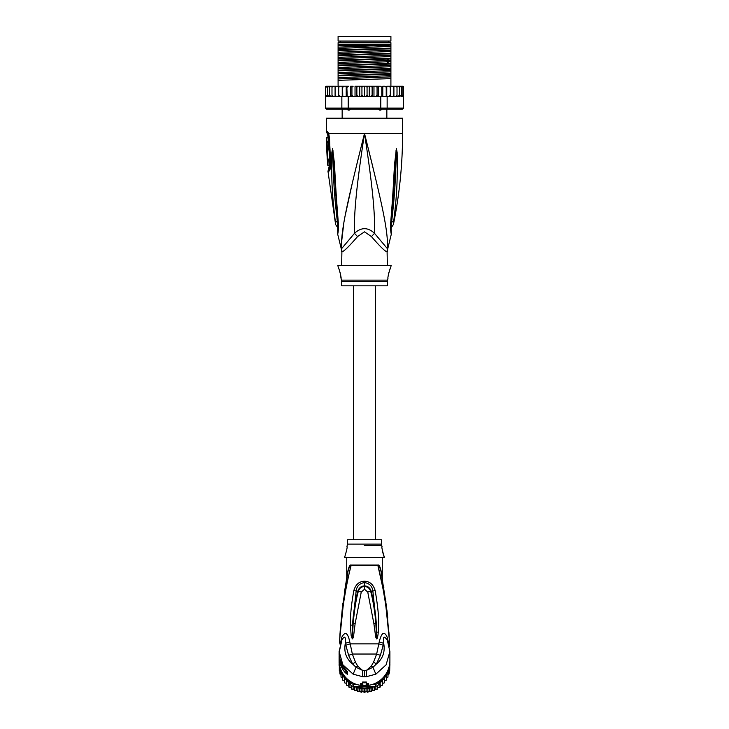 <?xml version="1.0" encoding="UTF-8"?>
<svg xmlns="http://www.w3.org/2000/svg" width="729" height="729" viewBox="0 0 729 729"><rect width="100%" height="100%" fill="white"/><g stroke="black" fill="none" stroke-linecap="round" stroke-linejoin="round"><path stroke-width="1.09" d="M338.092 36.45L390.908 36.45L390.908 41.024L338.092 41.024L338.092 36.45M351.004 108.712L349.291 110.097L348.125 110.097L346.694 108.712M382.306 108.712L380.875 110.097L379.709 110.097L377.996 108.712M349.291 110.097L348.125 110.097M380.875 110.097L379.709 110.097M387.354 265.502L387.099 251.587A10.16 10.042 -90 0 1 387.427 249.008C388.375 230.874 381.878 203.054 364.5 133.453C347.122 203.063 340.634 230.856 341.573 249.008A10.16 10.042 -90 0 1 341.901 251.587L341.646 265.502M387.099 251.587C385.86 252.198 380.647 247.204 371.462 236.615L364.5 231.804L357.565 236.579M341.801 250.129A10.16 10.042 90 0 1 341.901 251.587C343.177 252.17 348.389 247.177 357.538 236.615A10.16 2.287 -133.7 0 0 354.449 233.389L341.318 249.008L337.655 234.027L337.8 230.246M326.41 131.211L327.166 131.211A5.076 4.975 89.9 0 0 328.168 134.264L327.43 134.264L326.41 131.211L326.41 118.216L402.59 118.216L402.59 133.453C402.581 164.125 399.519 194.497 393.387 224.55L391.045 227.949M327.166 131.211L328.697 133.453L329.535 138.565L330.611 163.843C330.629 168.199 330.018 170.677 328.77 171.269L327.977 171.269L335.613 224.55L337.955 227.949M328.424 134.428L328.168 134.264A2.542 2.488 90 0 1 328.67 135.776L328.852 135.904M341.454 247.778L341.363 243.951M341.372 243.851L343.733 223.694M345.437 214.481L352.608 181.749M356.481 165.656L362.085 143.066M334.21 212.959L334.52 215.547M338.001 222.336L337.39 221.926C337.8 227.138 337.91 231.448 337.39 221.926A5.076 1.367 -8.9 0 1 335.304 221.352C335.741 225.507 335.741 225.507 335.304 221.352C330.966 186.086 332.114 175.206 331.631 166.084L331.859 152.47L332.597 148.579L334.274 162.148C335.058 171.005 335.039 182.15 338.229 221.616L338.374 223.165C338.538 228.569 338.302 232.187 337.655 234.027C338.238 232.788 338.475 229.161 338.374 223.165A5.076 1.13 173.7 0 1 337.791 222.719L337.682 231.676M337.39 221.926C333.217 186.314 333.8 175.443 333.089 166.276L332.597 148.844A5.076 3.527 139.5 0 1 332.661 148.625M331.859 152.47A5.076 0.875 3 0 0 332.588 152.671L332.579 148.807A5.076 4.192 109.1 0 1 332.597 148.579M333.262 150.994A5.076 0.638 172.4 0 0 332.807 151.167L337.791 222.719M338.229 221.616A5.076 1.112 173.9 0 1 337.618 221.169M368.154 148.033L372.929 167.305M387.637 243.969L387.555 247.541M391.318 231.676L391.418 232.205C391.355 232.496 390.698 225.726 391.209 222.719L391.209 222.719A5.076 1.13 6.3 0 1 390.626 223.165C390.434 228.341 390.671 231.94 391.336 233.973C390.799 233.098 390.562 229.498 390.626 223.165L390.771 221.616C393.788 184.692 393.86 172.727 394.626 163.679L396.403 148.579L397.141 152.47L397.369 166.23C396.904 175.653 397.934 187.262 393.696 221.352C393.259 225.489 393.259 225.489 393.696 221.352A5.076 1.367 -171.1 0 1 391.61 221.926C391.2 227.102 391.09 231.412 391.61 221.917C395.674 187.508 395.2 175.88 395.902 166.431L396.412 152.671A5.076 0.875 177 0 0 397.141 152.47M390.771 221.616A5.076 1.112 6.1 0 0 391.382 221.169L396.421 148.807A5.076 4.192 70.9 0 0 396.403 148.579M395.738 150.994A5.076 0.638 7.6 0 1 396.193 151.167L396.403 148.844A5.076 3.527 40.5 0 0 396.339 148.625M387.354 251.587L387.691 249.008L374.551 233.389C375.125 213.542 372.519 185.886 364.5 133.453C356.481 185.913 353.875 213.533 354.449 233.389C361.201 227.111 367.899 227.111 374.551 233.389A10.16 2.287 -46.3 0 0 371.462 236.615L371.435 236.579M341.646 281.367L387.354 281.367L387.354 285.823L341.646 285.823L341.491 280.136L387.509 280.136L387.992 278.205C387.29 278.606 390.079 267.707 390.525 268.044L391.163 265.502L337.837 265.502L338.475 268.044C339.14 268.217 341.737 279.089 341.008 278.205L340.069 272.391M390.525 268.044L390.006 269.274M389.641 270.213L389.268 271.297M388.894 272.509L388.575 273.758M339.705 271.206L339.122 269.602M330.146 166.34L329.144 166.577L327.977 171.269M327.093 141.171L328.651 141.171L328.606 137.772L326.556 137.772L326.628 147.677L326.619 146.155L327.212 146.155L327.13 142.702L326.537 142.702L327.048 137.772M328.059 142.702L328.123 141.171M327.212 146.155L328.761 146.155L328.679 142.702L327.13 142.702M326.665 147.677L328.187 147.677L328.141 146.155M329.144 166.577L328.788 159.104C329.8 159.423 329.271 148.105 328.305 148.434L328.159 147.677M329.043 165.201L327.713 165.201L327.33 159.104M327.02 153.008L327.002 152.452M328.305 148.434L326.656 148.434L327.257 159.104C328.223 159.405 327.704 148.151 326.774 148.434L327.594 148.434M328.788 159.104L327.13 159.104M329.836 167.88L328.752 168.126M338.092 45.681L338.092 42.801L390.908 42.801L390.908 48.16L338.092 49.854L338.092 45.681L390.908 44.578M338.092 44.578L390.143 44.578M402.59 86.222L403.52 86.833A1.011 1.011 90 0 0 402.59 86.222L399.811 86.222L401.533 87.234L401.533 86.25L401.533 96.346L401.533 95.362L399.811 96.383L399.574 95.362L397.943 96.383L397.013 96.383L397.013 95.362L395.501 96.383L393.906 96.383L393.906 95.362L393.122 96.283M402.855 96.192L403.438 96.383L403.438 108.065L402.59 109.077L403.611 108.065L403.52 87.234L402.855 86.414L402.855 96.192L402.855 95.362L401.533 96.346M326.41 86.222A1.011 1.011 90 0 0 325.48 86.833L329.189 86.222L326.41 86.222M340.325 96.383L338.684 96.383L341.855 96.383L341.855 108.065L325.562 108.065L325.48 87.234L327.348 86.268M403.611 108.065L402.444 109.077L326.41 109.077L325.389 108.065L325.48 96.383M325.562 108.065L326.556 109.077L325.389 108.065M403.438 108.065L387.145 108.065L386.379 109.077M380.793 96.383L380.793 108.065L348.207 108.065L348.207 96.383L375.854 96.383L377.066 95.362L377.631 96.383L387.145 96.383L387.145 108.065L380.793 108.065L380.565 109.077M348.435 109.077L348.207 108.065L341.855 108.065L342.621 109.077M341.855 96.383L348.207 96.383M325.562 96.383L338.374 96.383L325.954 96.1M340.097 96.383L338.712 95.362L338.374 96.383M326.145 86.414L326.145 87.234M369.275 86.222L369.275 96.383L367.926 96.383L367.061 95.362L367.061 87.234L366.058 86.222L380.502 86.222L381.796 87.234L382.78 86.222L382.78 96.383M380.502 86.222L378.497 86.222L378.497 96.383M381.796 96.383L381.796 87.234M384.876 86.222L382.78 86.222L384.876 86.222L386.224 87.234L386.762 86.222L386.762 96.383M386.224 96.383L386.224 87.234M387.145 96.383L388.903 96.383L390.288 95.362L390.316 86.222L390.361 96.383M386.762 86.222L388.903 86.222L390.288 87.234L390.316 86.222L388.903 86.222L390.316 86.222M388.675 96.383L390.343 96.383L390.288 95.362L390.316 96.383L393.906 96.383L393.906 86.222L395.501 86.222L397.013 87.234L397.013 86.222L397.013 96.383L395.501 96.383M392.512 86.222L393.906 87.234L393.906 86.222L390.361 86.222M393.906 95.362L393.906 87.234M395.546 96.383L397.013 95.362L397.013 87.234M395.501 86.222L397.943 86.222L399.574 87.234L399.574 86.222L399.574 96.383L397.943 96.383M399.574 95.362L399.574 87.234M397.943 86.222L399.811 86.222M401.533 95.362L401.533 87.234M401.533 86.25L402.855 87.234L402.855 86.414M402.855 95.362L402.855 87.234M367.061 95.362L366.058 96.383L364.5 96.383L364.5 86.222L361.074 86.222L361.939 87.234L362.942 86.222L356.153 86.222L357.994 86.222L356.873 87.234L356.153 86.222L355.032 86.222L355.032 96.383M351.934 87.234L353.146 86.222L351.369 86.222L351.934 87.234L351.934 95.362L351.278 96.383M347.204 87.234L348.498 86.222L346.813 86.222L347.204 96.383M342.776 87.234L344.124 86.222L342.566 86.222L342.776 96.383M338.712 95.362L338.712 87.234L340.097 86.222L338.684 86.222L338.712 87.234L338.684 86.222L335.677 86.414M335.094 87.234L336.488 86.222L335.094 86.222L335.094 96.383L335.094 86.222L333.499 86.222L331.987 87.234L331.987 86.222L333.499 86.222M329.189 96.383L327.467 95.362L327.467 96.346L327.467 86.25L327.467 87.234L329.426 86.222L329.426 87.234L331.057 86.222L329.426 86.222L331.987 86.222L331.987 96.383L331.987 95.362L333.499 96.383L331.987 95.362L331.987 87.234M367.061 87.234L367.926 86.222L372.847 86.222L372.127 87.234L371.006 86.222M375.854 86.222L377.066 87.234L377.631 86.222L373.968 86.222L373.968 96.383M339.869 86.241L339.286 86.414M338.712 87.234L338.684 86.222M329.472 87.006L329.426 96.383L329.426 86.222M396.922 86.222L395.546 86.222M361.074 86.222L359.725 86.222L359.725 96.383L355.178 96.383M364.5 96.383L362.942 96.383L361.939 95.362L361.074 96.383L359.725 96.383M361.939 95.362L361.939 87.234M366.058 86.222L364.5 86.222L366.058 86.222M369.275 96.383L371.006 96.383L372.127 95.362L372.127 87.234M373.822 96.383L372.847 96.383L372.127 95.362M374.387 96.383L377.722 96.383M377.066 95.362L377.066 87.234M354.613 96.383L351.369 96.383M372.847 96.383L371.006 96.383M367.926 96.383L366.058 96.383M362.942 96.383L361.074 96.383M390.288 95.362L390.316 96.383L388.903 96.383M390.626 96.383L399.811 96.383M353.146 86.222L350.503 86.222L350.503 96.383M353.146 96.383L351.934 95.362M348.498 86.222L340.097 86.222M346.22 96.383L346.22 86.222L344.124 86.222M359.725 86.222L357.994 86.222M402.126 96.383L403.046 96.1M339.258 96.173L339.869 96.365M335.65 96.173L336.488 96.383L335.094 95.362M357.994 96.383L356.873 95.362L356.873 87.234M356.873 95.362L356.153 96.383M342.238 86.222L342.238 96.383M338.639 86.222L338.639 96.383M331.057 96.383L329.426 95.362M327.467 96.346L326.145 95.362M327.467 95.362L327.467 87.234M390.908 48.807L390.908 50.219L338.092 52.26L338.092 50.501L390.908 48.807L390.908 48.16M390.908 50.219L390.908 53.244L338.092 54.939L338.092 52.26M390.908 53.882L390.908 55.295L338.092 57.336L338.092 55.577L390.908 53.882L390.908 53.244M390.908 55.295L390.908 58.32L338.092 60.015L338.092 57.336M390.908 58.967L390.908 63.396L338.092 65.091L338.092 60.662L389.149 59.049L390.908 58.967L390.908 58.32M338.092 70.813L390.908 69.118L390.908 73.556L338.092 75.251L338.092 65.738L390.908 64.043L390.908 63.396M390.908 64.043L390.908 68.48L338.092 70.175M390.908 69.118L390.908 68.48M390.908 74.203L390.908 78.632L338.092 80.327L338.092 75.898L390.908 74.203L390.908 73.556M390.908 86.222L390.908 78.632M338.092 50.501L338.092 49.854M338.092 55.577L338.092 54.939M338.092 65.738L338.092 65.091M338.092 75.898L338.092 75.251M338.092 60.662L338.092 60.015M338.092 86.222L338.092 80.327M390.908 45.143L338.092 47.175M390.908 60.379L338.092 62.412M390.908 46.41L338.092 48.442M390.908 51.486L338.092 53.527M390.908 56.561L338.092 58.602M390.908 61.646L338.092 63.678M390.908 66.722L338.092 68.763M390.908 71.797L338.092 73.839M390.908 76.882L338.092 78.914M390.908 65.455L338.092 67.496M390.908 70.531L338.092 72.572M390.908 75.616L338.092 77.648M338.092 42.164L390.908 42.164M375.417 539.761L375.417 285.823M353.583 285.823L353.583 539.761M389.887 661.312A25.397 25.005 180 0 1 389.897 661.968L389.678 670.798L389.031 674.006L387.965 675.327L387.965 671.646L389.031 670.644L389.705 663.727M372.209 684.476L375.572 684.476L375.572 686.508A25.397 25.005 180 0 0 378.761 684.695L379.271 683.811L379.955 684.012L380.42 681.861L382.461 681.861L382.634 679.665L384.648 679.401L384.648 677.195L386.488 676.676L386.488 674.507L387.965 673.742L387.965 677.104L386.488 678.207L386.488 680.048L384.648 680.904M344.352 680.904L342.512 680.048L342.512 674.507L342.512 676.676L344.352 677.195L344.352 679.401L346.366 679.665L346.539 681.861L348.58 681.861L346.475 678.262M342.512 678.207L341.035 677.104L341.035 675.327L339.969 674.006L339.103 661.968A25.397 25.005 180 0 1 339.113 661.312M339.322 670.789L339.322 666.16L339.969 668.666L339.969 674.006M364.473 689.133L366.076 687.702L367.817 688.969L369.202 687.301L371.07 688.331L372.246 686.508L356.016 686.508A24.376 24.011 -0 0 0 356.335 686.618L354.786 687.283L354.777 690.645L353.829 689.014L351.797 689.197L351.096 687.456L349.036 687.374L348.59 685.561L346.539 685.224L346.366 683.365L344.352 682.763L344.352 681.223M339.295 663.727L339.176 663.782A25.397 25.005 180 0 1 339.103 661.968M352.408 682.636A24.376 24.011 -0 0 0 353.665 683.301L353.428 684.476L356.791 684.476M348.909 680.385L350.239 682.663L351.004 681.788M350.239 684.695L350.239 682.663A25.397 25.005 -0 0 0 353.428 684.476L353.428 686.508A25.397 25.005 180 0 1 350.239 684.695L349.729 683.811L349.045 684.012L349.036 687.374M389.897 661.968A25.397 25.005 180 0 1 389.824 663.782L389.651 664.083M377.996 681.788L378.761 682.663L380.091 680.385M378.761 684.695L378.761 682.663A25.397 25.005 -0 0 1 375.572 684.476L375.335 683.301A24.376 24.011 -0 0 0 376.592 682.636M340.461 668.019L339.176 665.814L339.349 664.083M339.176 665.814A25.397 25.005 180 0 1 339.103 664.001M389.897 664.001A25.397 25.005 180 0 1 389.824 665.814M339.969 670.644L341.035 671.646L341.035 677.104M341.035 673.742L342.512 674.507M348.59 685.561L348.69 682.271A24.376 24.011 0 0 0 348.945 682.49L348.58 681.861M348.945 682.49L349.729 683.838M348.69 682.271L349.045 684.012M353.428 686.508L356.016 686.508M354.467 686.536L354.786 687.283M356.745 690.199L356.745 686.508L357.93 688.331L359.798 687.301L361.183 688.969L362.924 687.702L364.5 689.187L364.482 692.55L362.924 691.411L361.174 692.331L359.798 691.001L357.948 691.703L356.745 690.199L354.777 690.645M372.291 686.508L372.665 686.618A24.376 24.011 -0 0 0 372.984 686.508L372.246 686.508L372.255 690.199L374.196 690.655L374.214 687.283L374.533 686.508L375.572 686.508M372.984 686.508L374.533 686.536M372.665 686.618L374.214 687.283M379.955 684.012L379.955 687.365L380.857 685.524A24.121 23.756 180 0 1 380.31 685.998L380.055 682.49A24.376 24.011 -0 0 0 380.31 682.271M379.271 683.838L380.055 682.49M382.525 678.262L380.42 681.861M388.539 668.019L389.678 666.16L389.678 669.176M387.965 673.742L387.965 671.646M389.678 667.436L389.678 670.789M386.488 676.676L386.488 680.029M386.488 678.207L386.488 674.507M389.031 670.644L389.031 674.006M389.031 672.302L389.031 668.666M344.352 679.401L344.352 682.763M346.366 683.365L346.366 679.665M346.539 681.861L346.539 685.224M351.096 687.456L351.096 685.242M351.806 685.652L351.797 689.197M353.829 689.014L353.829 686.508M357.93 688.331L357.93 691.684M359.798 691.001L359.798 687.301M361.183 688.969L361.174 692.331M362.924 691.411L362.924 687.702M366.076 687.702L366.076 691.411L364.518 692.55M367.817 688.969L367.826 692.331L366.076 691.411M369.202 687.301L369.202 691.001L367.817 692.322M371.07 688.331L371.07 691.684L369.202 691.001M372.255 690.199L371.07 691.684M375.171 686.508L375.171 689.014L374.214 690.627M377.194 685.652L377.203 689.197L375.171 689.014M377.904 685.242L377.194 689.187M379.964 687.374L377.904 687.456M382.461 681.861L382.461 685.205L380.41 685.561M382.634 679.665L382.461 685.224M384.648 679.401L384.639 682.772L382.634 683.365M384.648 681.223L384.648 682.763M389.359 639.816L385.987 607.266C384.702 597.37 381.358 578.489 377.923 565.658A3.554 2.679 90 0 1 377.877 565.03L378.834 565.394M379.189 642.003C381.604 632.307 384.292 630.758 387.263 637.328L387.381 640.463C384.11 635.314 382.871 636.253 383.682 643.288L379.189 642.003L376.656 654.031L373.585 662.096L376.392 664.01L380.374 655.362L376.656 654.031L352.344 654.031L349.811 642.003L345.318 643.288L348.626 655.362L352.344 654.031L355.415 662.096L357.702 666.051L356.034 667.263L362.577 670.407L357.702 666.051M381.513 544.098L381.513 539.761L347.487 539.761L347.487 544.098L381.513 544.098L381.732 545.556L364.254 545.556M344.562 557.539C346.731 550.359 347.533 546.714 346.958 546.604C347.533 546.741 346.731 550.386 344.562 557.539L384.438 557.539C382.269 550.359 381.467 546.714 382.042 546.604L381.732 545.556M382.169 549.074L382.233 549.566M382.278 549.912L382.388 550.605M382.716 552.217L383.609 555.288M383.618 555.334L384.01 556.427M384.019 556.437L384.438 557.539M340.197 660.802A25.397 25.005 180 0 0 341.072 663.199L342.84 668.466A25.397 25.005 -0 0 1 341.546 666.115L341.072 665.067A25.397 25.005 -0 0 1 340.197 662.661L340.197 662.014A25.397 25.005 -0 0 1 339.896 660.957L339.896 660.401A25.397 25.005 180 0 0 340.197 661.458L340.516 660.802M339.231 657.212L339.231 656.656A25.397 25.005 180 0 1 339.103 654.205L339.76 659.198A25.397 25.005 180 0 1 339.103 653.548L339.103 654.104A25.397 25.005 -0 0 0 339.286 657.102L339.122 655.653A25.397 25.005 -0 0 0 339.231 657.212L339.286 657.212M339.103 653.548A25.397 25.005 180 0 1 339.113 653.066M381.513 574.361L381.294 571.846C382.497 579.491 382.497 579.491 381.294 571.846C380.219 566.788 379.08 564.519 377.877 565.03L351.123 565.03C349.92 564.519 348.781 566.788 347.706 571.846C346.503 579.491 346.503 579.491 347.706 571.846L347.788 572.803M382.196 577.596L382.333 578.771M346.758 557.539L346.722 578.143L344.352 592.786M339.896 660.401L340.379 660.401M342.84 668.466L344.653 668.201M341.072 664.001L341.892 664.001M347.797 572.73L342.411 607.221L339.878 635.451M339.887 635.342L340.015 633.291M340.142 631.378L342.903 603.238M346.876 577.605L346.794 578.079M346.995 576.967L347.132 576.22M355.132 623.596L361.274 591.975L364.5 589.296L367.726 591.975L373.859 623.45L375.827 623.249C375.235 614.757 373.357 601.452 370.687 591.429C369.676 588.321 367.616 586.681 364.5 586.49C361.356 586.681 359.288 588.321 358.313 591.429C356.18 598.737 354.467 609.398 353.164 623.404L352.362 638.686L353.164 623.404L355.132 623.596C353.41 637.365 353.611 637.565 352.317 638.905L351.168 635.688L350.376 625.154C350.348 614.638 351.168 605.471 353.847 590.536L357.793 591.292C355.57 599.448 353.1 613.709 352.563 625.09L356.162 590.845C356.809 586.116 359.588 583.364 364.5 582.58C369.412 583.364 372.191 586.116 372.838 590.845L376.465 625.619L376.638 638.686L375.827 623.249L376.729 635.241M361.274 591.975L357.793 591.292C358.932 587.875 361.165 586.07 364.5 585.888C367.844 586.052 370.077 587.847 371.207 591.292C373.467 600.313 375.326 608.979 376.465 625.619M352.353 638.668L352.271 635.478L352.353 638.668M352.271 635.488L352.563 625.09L350.376 625.154M339.641 639.807L340.315 628.945L345.646 584.631L347.833 572.52C348.28 569.103 349.355 566.816 351.077 565.658L377.923 565.658C379.645 566.816 380.72 569.103 381.167 572.52L386.57 607.057L389.359 639.725M351.123 565.03L351.123 565.03A3.554 2.679 -90 0 1 351.077 565.658C347.615 578.607 344.37 596.996 343.067 606.883L339.641 639.816M383.6 586.098L383.882 587.875M385.741 600.486L385.887 601.553M386.908 609.963L386.971 610.483M387.053 611.221L387.755 618.019M388.885 631.833L389.195 636.791M346.475 670.334L346.393 671.199A23.875 23.51 -0 0 1 344.334 668.466M350.722 567.034L349.765 570.935M348.48 576.484L347.368 581.742M341.218 621.928L340.662 627.478M340.161 633.064L340.051 634.44M353.847 590.536C355.634 584.494 359.178 581.387 364.5 581.223C369.813 581.387 373.357 584.494 375.153 590.536L367.726 591.975M351.168 635.688L352.271 635.478M340.124 644.363L339.614 642.55L339.914 642.03L340.489 643.206M339.914 642.03L340.397 643.488M348.626 655.362L352.608 664.01L356.034 667.263L353.137 674.17L342.894 664.839L339.103 651.516L341.956 639.752L339.103 652.583A25.397 25.005 -0 0 0 345.236 668.876L347.405 671.573L347.405 674.361L345.236 672.667A25.397 25.005 180 0 1 339.113 655.954L339.103 660.647A25.397 25.005 -0 0 0 364.5 685.661A25.397 25.005 -0 0 0 389.897 660.647L389.897 651.516L386.097 664.848L375.863 674.17L372.966 667.263L371.298 666.051L373.585 662.096M380.374 655.362L383.217 645.201L378.834 643.88L350.166 643.88L345.783 645.201M373.859 623.45L375.708 637.128L376.683 638.905C377.33 638.75 377.859 636.517 378.269 632.225C378.816 623.067 379.335 614.593 375.153 590.536M377.923 565.668L382.78 587.583M383.764 593.051L384.557 597.762M385.386 603.083L386.015 607.439M386.488 610.993L386.88 614.064M387.145 616.251L387.345 617.973M387.673 620.935L387.892 622.949M387.983 623.824L388.411 628.252M388.621 630.585L389.122 636.699M389.186 637.583L389.313 639.324M346.475 671.281L346.639 671.947L346.129 671.537A24.221 23.857 180 0 1 343.851 668.466M355.415 662.096L352.608 664.01C346.147 658.715 343.724 651.817 345.318 643.288C345.838 636.253 344.598 635.314 341.619 640.463L341.737 637.328L340.425 643.379M341.737 637.328C345.136 631.05 347.824 632.608 349.811 642.003M371.298 666.051L366.423 670.407L362.577 670.407L362.623 676.694L353.137 674.17M362.623 676.694L366.377 676.694L366.423 670.407L372.966 667.263L376.392 664.01C382.853 658.715 385.276 651.817 383.682 643.288L383.217 645.201M387.381 640.463L389.897 651.516L387.381 640.463M389.004 644.81L387.263 637.328M364.5 685.524L368.409 684.267A26.153 25.761 180 0 1 366.277 684.495L366.277 682.736A26.153 25.761 180 0 1 362.723 682.736L362.723 684.495A26.153 25.761 180 0 1 360.591 684.267L364.5 685.524M362.723 683.747A25.397 25.005 -0 0 1 360.591 683.51L360.591 684.267M366.277 682.736L366.277 681.98A25.397 25.005 -0 0 1 362.723 681.98L362.723 682.736M366.377 676.694L375.863 674.17M366.277 683.747A25.397 25.005 -0 0 0 368.409 683.51L368.409 684.267M329.909 166.577A2.542 2.488 -90 0 1 329.526 168.126A5.076 4.966 -90 0 0 328.77 171.269M341.646 251.587L341.309 249.008M328.487 134.51L328.615 134.947A5.076 3.189 162.9 0 1 328.697 133.453L402.59 133.453M328.67 135.776L327.941 135.776L327.95 137.772M329.535 138.565L329.873 167.816M390.999 222.336L391.61 221.917M389.149 59.049L386.935 60.635L386.935 61.901L389.149 63.487M383.017 683.283A24.121 23.756 180 0 1 382.607 683.756L383.026 683.283M377.731 687.93L378.406 687.474A24.121 23.756 180 0 1 377.731 687.921M375.69 689.096A24.121 23.756 180 0 1 374.916 689.479L375.708 689.105M372.792 690.363A24.121 23.756 180 0 1 371.927 690.664L372.801 690.372M369.74 691.247A24.121 23.756 180 0 1 368.81 691.429M365.612 691.794L366.596 691.73A24.121 23.756 180 0 1 365.621 691.785M363.379 691.785A24.121 23.756 180 0 1 362.413 691.721L363.388 691.794M360.19 691.429A24.121 23.756 180 0 1 359.26 691.247M357.073 690.664A24.121 23.756 180 0 1 356.208 690.363L357.082 690.673M354.084 689.479A24.121 23.756 180 0 1 353.31 689.096L354.084 689.488M351.269 687.921A24.121 23.756 180 0 1 350.603 687.474L351.269 687.93M348.69 685.998A24.121 23.756 180 0 1 348.152 685.524L348.69 686.007M345.974 683.283L346.403 683.766A24.121 23.756 180 0 1 345.983 683.283M363.252 687.976A24.376 24.011 -0 0 0 365.748 687.976M344.352 677.514A24.376 24.011 -0 0 0 345.947 679.574M340.808 669.641A24.376 24.011 -0 0 0 344.061 677.086M346.403 680.084A24.376 24.011 -0 0 0 348.17 681.825M356.991 686.836A24.376 24.011 0 0 0 359.406 687.474M360.08 687.611A24.376 24.011 -0 0 0 362.559 687.93M366.441 687.93A24.376 24.011 -0 0 0 368.92 687.611M369.594 687.474A24.376 24.011 -0 0 0 372.009 686.836M380.83 681.825A24.376 24.011 0 0 0 382.597 680.084M384.939 677.086A24.376 24.011 -0 0 0 388.192 669.641M383.053 679.574A24.376 24.011 0 0 0 384.648 677.514M344.489 668.001L342.84 668.001M364.5 581.223L364.5 589.296M378.269 632.225L376.702 632.052M345.236 672.667L346.393 671.199M389.386 646.441L389.386 643.88L388.812 644.135M347.405 674.361A2.542 2.497 180 0 1 346.576 672.512L346.576 670.452M347.405 671.573A2.542 2.497 180 0 1 346.731 670.598M346.749 670.616L345.236 668.876M364.5 676.758L364.5 670.452M340.252 41.024L340.252 42.036M388.748 41.024L388.748 42.036M342.156 118.216L342.156 109.077M386.844 118.216L386.844 109.077M327.43 134.264L327.941 135.776M328.396 134.364L329.116 138.565M387.691 249.008L391.345 234.027L391.2 230.246M391.209 222.719L391.382 221.169M387.354 281.367L387.509 280.136M341.491 280.136L341.008 278.205M359.251 691.256L360.199 691.438M368.801 691.438L369.749 691.256M347.487 544.098L346.958 546.604M382.224 578.17L382.096 577.468M381.978 576.821L381.805 575.91M381.331 573.395L381.24 572.939M382.278 578.143L382.278 557.576M339.614 642.55L339.632 640.135M389.368 640.135L389.386 643.88M345.245 668.912C341.227 664.192 339.176 658.752 339.103 652.583"/></g></svg>
